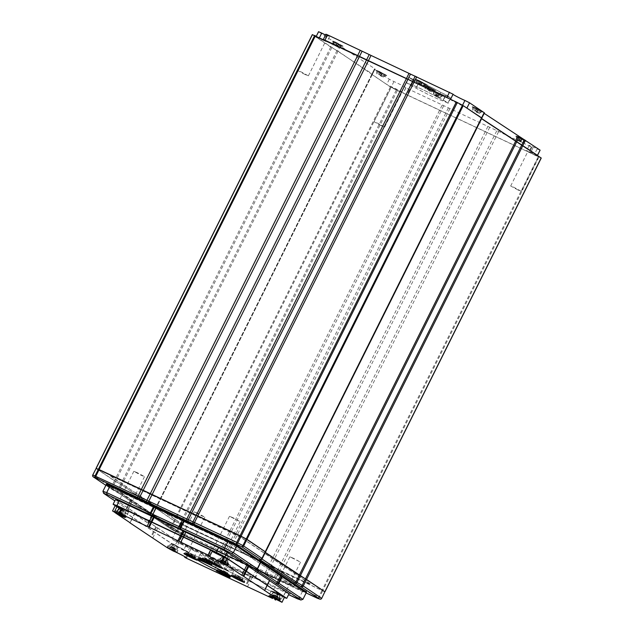 <?xml version="1.0" encoding="UTF-8"?>
<svg xmlns="http://www.w3.org/2000/svg" width="634" height="634" viewBox="0 0 634 634"><rect width="100%" height="100%" fill="white"/><g stroke="black" fill="none" stroke-linecap="round" stroke-linejoin="round"><path stroke-width="0.48" stroke-dasharray="3.17 2.38" d="M335.766 42.502L342.867 46.377L332.446 41.186L335.766 42.502M335.854 42.224L343.105 46.187L332.454 40.869L335.854 42.224M435.93 92.16L443.935 96.526L432.182 90.678L435.93 92.16M436.018 91.882L444.18 96.336L432.19 90.361L436.018 91.882M419.026 80.811L427.031 85.178L415.278 79.329L419.026 80.811M419.114 80.534L427.276 84.988L415.286 79.012L419.114 80.534M475.397 108.176L482.49 112.052L472.068 106.861L475.397 108.176M475.476 107.899L482.736 111.861L472.076 106.544L475.476 107.899M519.056 137.483L526.157 141.358L515.735 136.175L519.056 137.483M519.135 137.206L526.394 141.168L515.735 135.85L519.135 137.206M379.433 71.808L386.526 75.684L376.105 70.501L379.433 71.808M379.512 71.531L386.772 75.494L376.113 70.176L379.512 71.531M475.429 107.867L471.95 106.488L482.854 111.933L475.429 107.867M435.962 91.843L432.055 90.305L444.299 96.408L435.962 91.843M419.058 80.502L415.151 78.957L427.395 85.059L419.058 80.502M335.806 42.193L332.319 40.814L343.232 46.258L335.806 42.193M379.465 71.499L375.986 70.12L386.891 75.565L379.465 71.499M519.087 137.174L515.608 135.803L526.513 141.239L519.087 137.174M445.702 95.663A17.863 0.975 26.5 0 1 435.534 91.558A17.863 0.975 26.5 0 1 418.599 82.911L413.519 80.518L408.684 77.277L413.772 79.67A17.863 0.975 26.5 0 1 423.94 83.775A17.863 0.975 26.5 0 1 440.868 92.413L445.956 94.807L450.782 98.048L445.702 95.663L443.118 100.846A17.863 0.975 26.5 0 1 432.943 96.74A17.863 0.975 26.5 0 1 416.015 88.102L410.927 85.709L406.101 82.468L411.181 84.861A17.863 0.975 26.5 0 1 421.356 88.958A17.863 0.975 26.5 0 1 438.284 97.604L443.364 99.998L448.198 103.239L443.118 100.846M540.295 150.321L537.141 148.927A7.442 0.404 -153.5 0 0 529.247 145.44A7.442 0.404 -153.5 0 0 531.918 147.136L405.815 87.825A7.442 0.404 -153.5 0 0 405.926 87.809A7.442 0.404 -153.5 0 0 401.457 85.154A7.442 0.404 -153.5 0 0 393.928 81.572L389.316 79.234L374.654 69.391L374.797 68.741L318.561 31.7M537.386 155.433L534.549 154.117A7.442 0.404 -153.5 0 0 526.664 150.63A7.442 0.404 -153.5 0 0 529.327 152.326L403.232 93.016A7.442 0.404 -153.5 0 0 403.343 93A7.442 0.404 -153.5 0 0 398.873 90.337A7.442 0.404 -153.5 0 0 391.344 86.755L386.724 84.417L372.063 74.582L372.206 73.924L316.152 37.049L319.132 38.286A7.442 0.404 -153.5 0 0 322.785 40.077A7.442 0.404 -153.5 0 0 327.033 41.781A7.442 0.404 -153.5 0 0 324.362 40.077L323.356 39.466M450.156 99.11L450.465 99.395A7.442 0.404 -153.5 0 0 450.354 99.403A7.442 0.404 -153.5 0 0 459.428 104.348A7.442 0.404 -153.5 0 0 462.344 105.648L465.34 107.075M325.504 34.949A7.442 0.404 -153.5 0 0 329.617 36.59A7.442 0.404 -153.5 0 0 326.946 34.886L325.876 34.204M450.465 99.395L453.056 94.204A7.442 0.404 -153.5 0 0 452.938 94.22A7.442 0.404 -153.5 0 0 453.025 94.347M481.872 118.067L484.455 112.884L483.79 113.042L484.217 113.391M481.745 118.098L481.198 118.233L481.626 118.574M371.793 74.337L374.393 69.138L371.793 74.337M440.868 92.413L438.284 97.604M413.772 79.67L411.181 84.861M445.956 94.807L443.364 99.998M450.782 98.048L448.198 103.239M418.599 82.911L416.015 88.102M413.519 80.518L410.927 85.709M408.684 77.277L406.101 82.468M381.89 73.378L376.612 70.461L386.272 75.2L381.89 73.378L381.272 76.278L380.067 75.47L380.685 72.569M524.001 140.225L516.242 136.136L525.903 140.875L522.796 139.409L524.001 140.225L521.069 142.032L521.52 139.052M477.854 109.745L472.576 106.829L482.236 111.568L477.854 109.745L477.236 112.646L476.031 111.838L476.649 108.937M424.217 83.712L416.451 79.622L426.111 84.362L423.005 82.895L424.217 83.712L421.277 85.527L421.729 82.539M441.121 95.052L433.355 90.971L443.015 95.71L439.917 94.244L441.121 95.052L438.181 96.867L438.633 93.887M340.72 45.236L332.953 41.155L342.614 45.886L339.507 44.428L340.72 45.236L337.779 47.051L338.231 44.071M337.613 46.971L333.302 44.705L336.337 46.123L335.132 45.307L339.681 47.701L337.779 47.051M336.575 46.242L339.507 44.428M339.681 47.701L342.614 45.886M339.61 47.661L341.647 45.244M336.511 46.195L338.54 43.778M335.299 45.386L337.336 42.969M335.132 45.307L334.855 41.804M336.337 46.123L336.06 42.613M333.238 44.657L332.953 41.155M333.302 44.705L333.92 41.796M336.408 46.163L337.026 43.263M438.015 96.788L433.704 94.521L435.709 95.203L440.083 97.517L438.181 96.867M436.977 96.059L439.917 94.244M440.083 97.517L443.015 95.71M440.02 97.477L442.049 95.06M436.913 96.019L438.95 93.594M435.709 95.203L437.737 92.786M435.534 95.124L435.257 91.621M436.747 95.94L436.461 92.429M433.64 94.474L433.355 90.971M433.704 94.521L434.322 91.613M436.81 95.98L437.428 93.079M421.111 85.447L416.736 83.133L418.805 83.854L423.116 86.129L420.073 84.71L421.277 85.527M420.073 84.71L423.005 82.895M423.179 86.176L426.111 84.362M423.116 86.129L425.145 83.712M420.009 84.671L422.046 82.254M418.805 83.854L420.833 81.437M418.63 83.783L418.353 80.272M419.843 84.591L419.557 81.081M416.736 83.133L416.451 79.622M416.8 83.173L417.418 80.272M419.906 84.631L420.524 81.731M476.031 111.838L479.304 113.375L477.236 112.646M477.41 112.725L480.342 110.91M476.197 111.917L479.138 110.102M479.304 113.375L482.236 111.568M479.241 113.335L481.277 110.918M476.134 111.869L478.171 109.452M474.929 111.061L476.958 108.644M474.755 110.982L474.478 107.479M475.968 111.798L475.682 108.287M472.861 110.332L472.576 106.829M472.924 110.379L473.543 107.471M520.902 141.953L516.583 139.686L519.626 141.105L518.422 140.288L522.963 142.682L521.069 142.032M519.856 141.224L522.796 139.409M522.963 142.682L525.903 140.875M522.899 142.642L524.936 140.225M519.793 141.184L521.83 138.759M518.588 140.368L520.625 137.95M518.422 140.288L518.136 136.785M519.626 141.105L519.341 137.594M516.52 139.638L516.242 136.136M516.583 139.686L517.209 136.778M519.69 141.144L520.308 138.244M380.067 75.47L383.34 77.007L381.272 76.278M381.438 76.357L384.378 74.55M380.234 75.549L383.174 73.734M383.34 77.007L386.272 75.2M383.277 76.968L385.306 74.55M380.17 75.509L382.207 73.084M378.966 74.693L380.994 72.276M378.791 74.614L378.514 71.111M380.004 75.43L379.718 71.919M376.897 73.964L376.612 70.461M376.961 74.012L377.579 71.103M427.482 86.486L435.487 90.852L423.734 85.004L427.482 86.486M427.562 86.208L435.724 90.662L423.742 84.687L427.562 86.208M427.514 86.176L423.607 84.631L435.843 90.733L427.514 86.176M438.221 97.596L443.214 99.942L447.85 103.057L442.857 100.711A17.57 0.959 26.5 0 1 432.848 96.677A17.57 0.959 26.5 0 1 416.078 88.11L411.086 85.764L406.449 82.65L411.442 84.996A17.57 0.959 26.5 0 1 421.451 89.029A17.57 0.959 26.5 0 1 438.221 97.596L440.804 92.405L445.805 94.759L450.441 97.866L445.448 95.52A17.57 0.959 26.5 0 1 435.431 91.486A17.57 0.959 26.5 0 1 418.662 82.919L413.669 80.573L409.033 77.459L414.026 79.813A17.57 0.959 26.5 0 1 424.035 83.839A17.57 0.959 26.5 0 1 440.804 92.405M411.442 84.996L414.026 79.813M442.857 100.711L445.448 95.52M416.078 88.11L418.662 82.919M447.85 103.057L450.441 97.866M443.214 99.942L445.805 94.759M406.449 82.65L409.033 77.459M411.086 85.764L413.669 80.573M430.185 88.213L424.907 85.297L434.567 90.036L430.185 88.213L429.567 91.114L428.354 90.305L428.98 87.405M428.354 90.305L431.627 91.843L429.567 91.114M429.733 91.193L432.665 89.386M428.529 90.385L431.461 88.57M431.627 91.843L434.567 90.036M431.564 91.803L433.601 89.386M428.457 90.345L430.494 87.928M427.253 89.529L429.289 87.112M427.086 89.449L426.801 85.947M428.291 90.266L428.013 86.755M425.184 88.8L424.907 85.297M425.255 88.847L425.874 85.947M226.219 574.063L229.936 575.529L218.278 569.728L226.219 574.063M240.643 579L244.359 580.467L232.702 574.673L240.643 579M193.441 556.803L197.158 558.269L185.5 552.468L193.441 556.803M207.865 561.74L211.582 563.206L199.924 557.413L207.865 561.74M216.543 565.607A10.889 0.594 -153.5 0 0 222.756 568.08A10.889 0.594 -153.5 0 0 222.748 568.056A10.889 0.594 -153.5 0 0 209.474 560.868A10.889 0.594 -153.5 0 0 203.292 558.356A10.889 0.594 -153.5 0 0 203.276 558.372A10.889 0.594 -153.5 0 0 216.543 565.607M175.459 545.367L172.226 543.6L175.459 545.367M175.063 546.698L171.069 544.519L175.063 546.698M278.064 593.63L274.831 591.863L278.064 593.63M277.668 594.961L273.674 592.782L277.668 594.961M123.384 510.418L120.151 508.65L123.384 510.418M122.988 511.741L118.994 509.57L122.988 511.741M225.989 558.673L222.764 556.914L225.989 558.673M225.601 560.004L221.599 557.833L225.601 560.004M188.496 554.591A7.442 0.404 -153.5 0 0 184.272 552.88A7.442 0.404 -153.5 0 0 184.248 552.888A7.442 0.404 -153.5 0 0 193.322 557.833A7.442 0.404 -153.5 0 0 197.57 559.537A7.442 0.404 -153.5 0 0 197.57 559.513A7.442 0.404 -153.5 0 0 188.496 554.591M202.92 559.537A7.442 0.404 -153.5 0 0 198.696 557.817A7.442 0.404 -153.5 0 0 198.672 557.833A7.442 0.404 -153.5 0 0 207.754 562.778A7.442 0.404 -153.5 0 0 211.994 564.474A7.442 0.404 -153.5 0 0 211.994 564.45A7.442 0.404 -153.5 0 0 202.92 559.537M235.697 576.797A7.442 0.404 -153.5 0 0 231.473 575.078A7.442 0.404 -153.5 0 0 231.45 575.093A7.442 0.404 -153.5 0 0 240.532 580.039A7.442 0.404 -153.5 0 0 244.779 581.735A7.442 0.404 -153.5 0 0 244.779 581.711A7.442 0.404 -153.5 0 0 235.697 576.797M221.274 571.852A7.442 0.404 -153.5 0 0 217.05 570.14A7.442 0.404 -153.5 0 0 217.026 570.156A7.442 0.404 -153.5 0 0 226.1 575.093A7.442 0.404 -153.5 0 0 230.348 576.797A7.442 0.404 -153.5 0 0 230.348 576.774A7.442 0.404 -153.5 0 0 221.274 571.852M284.595 597.109L280.561 595.12A7.442 0.404 -153.5 0 0 271.217 590.88A7.442 0.404 -153.5 0 0 275.188 593.281L188.322 552.42A7.442 0.404 -153.5 0 0 188.884 552.531A7.442 0.404 -153.5 0 0 183.686 549.496A7.442 0.404 -153.5 0 0 176.125 546.001L172.71 544.447L115.222 505.853L112.63 511.044M279.737 598.567L270.583 593.82L279.879 598.274M174.786 549.266L167.978 545.557L177.964 550.518L174.786 549.266M122.711 514.309L115.903 510.608L125.897 515.569L122.711 514.309M227.661 563.61L218.508 558.871L227.804 563.325M192.577 549.908L196.389 551.984L192.577 549.908M210.686 558.705A18.758 1.022 -153.5 0 0 199.979 554.417A18.758 1.022 -153.5 0 0 222.851 566.875A18.758 1.022 -153.5 0 0 233.558 571.163A18.758 1.022 -153.5 0 0 210.686 558.705M115.111 512.541L116.006 510.735M167.178 547.491L168.081 545.692M121.459 509.126L125.453 511.297L121.459 509.126M276.139 592.338L280.133 594.51L276.139 592.338M226.877 563.46L230.689 565.536L226.877 563.46M121.165 508.793A7.442 0.404 -153.5 0 0 124.264 510.307A7.442 0.404 -153.5 0 0 128.512 512.01A7.442 0.404 -153.5 0 0 124.533 509.609L121.57 507.985M173.534 544.075L177.528 546.254L173.534 544.075M224.071 557.389L228.066 559.56L224.071 557.389M212.469 550.811L211.407 550.463A7.442 0.404 -153.5 0 0 210.845 550.36A7.442 0.404 -153.5 0 0 212.216 551.326M116.601 511.131L115.65 513.041M168.668 546.088L167.717 547.99M206.216 559.101L209.553 560.678L205.004 558.285L206.216 559.101L203.506 560.773M205.004 558.285L202.072 560.099M205.178 558.364L204.56 561.272M206.383 559.18L205.765 562.081M209.489 560.638L208.871 563.539M209.553 560.678L209.838 564.189M206.446 559.22L206.716 562.524M207.651 560.028L207.936 563.539M207.484 559.949L205.717 562.049M206.28 559.14L204.505 561.249M203.173 557.682L201.255 559.957M203.11 557.635L200.178 559.45M190.58 553.347L195.129 555.741L190.58 553.347L187.648 555.162M190.747 553.427L190.129 556.327M191.959 554.235L191.341 557.135M195.066 555.693L194.44 558.602M195.129 555.741L195.407 559.243M192.023 554.274L192.284 557.587M193.227 555.091L193.513 558.594M193.061 555.012L191.294 557.112M191.856 554.203L190.081 556.303M188.75 552.737L186.832 555.019M188.686 552.697L185.746 554.512M191.793 554.156L189.075 555.828M237.79 575.545L242.331 577.939L237.79 575.545L234.849 577.36M237.956 575.624L237.338 578.533M239.161 576.441L238.542 579.341M242.267 577.899L241.649 580.799M242.331 577.939L242.616 581.449M239.224 576.48L239.493 579.785M240.437 577.289L240.714 580.799M240.262 577.209L238.503 579.31M239.058 576.401L237.29 578.509M235.951 574.943L234.033 577.217M235.888 574.895L232.955 576.71M238.994 576.361L236.284 578.034M223.358 570.608L227.907 573.001L223.358 570.608L220.426 572.423M223.525 570.687L222.906 573.588M224.737 571.496L224.119 574.396M227.844 572.954L227.226 575.862M227.907 573.001L228.185 576.512M224.801 571.543L225.07 574.848M226.005 572.351L226.29 575.854M225.839 572.272L224.071 574.372M224.634 571.464L222.859 573.564M221.528 569.998L219.61 572.28M221.464 569.958L218.524 571.773M224.571 571.416L221.852 573.096M211.78 559.339L213.23 560.313L209.505 558.562L215.227 561.653L218.912 563.095L211.78 559.339L208.848 561.153M213.19 560.004L212.572 562.905M214.641 560.971L214.023 563.88M218.365 562.73L217.747 565.631M218.912 563.095L219.198 566.606M215.188 561.344L215.449 564.545M216.638 562.318L216.923 565.821M215.227 561.653L213.595 563.594M213.777 560.678L212.097 562.683M210.052 558.926L208.19 561.138M209.505 558.562L206.565 560.369M213.23 560.313L210.559 561.962M223.033 560.076L225.855 561.566L223.033 560.076L220.093 561.89M223.2 560.155L222.582 563.063M223.921 560.646L223.303 563.547M225.783 561.518L225.165 564.426M225.855 561.566L226.132 565.068M223.984 560.686L224.254 563.991M224.713 561.177L224.991 564.68M224.547 561.098L222.78 563.198M223.818 560.607L221.987 562.786M221.955 559.735L220.038 562.009M221.892 559.687L218.96 561.502M223.754 560.567L220.957 562.295M120.42 511.82L123.242 513.302L120.42 511.82L117.488 513.627M120.587 511.892L119.969 514.8M121.316 512.383L120.698 515.284M123.178 513.255L122.56 516.163M123.242 513.302L123.527 516.813M121.379 512.423L121.649 515.735M122.108 512.914L122.386 516.417M121.934 512.835L120.175 514.935M121.213 512.343L119.382 514.523M119.35 511.472L117.433 513.746M119.287 511.424L116.347 513.239M121.149 512.304L118.344 514.031M172.496 546.77L175.317 548.251L172.496 546.77L169.563 548.584M172.662 546.849L172.044 549.749M173.383 547.332L172.765 550.241M175.253 548.212L174.635 551.112M175.317 548.251L175.594 551.762M173.454 547.38L173.716 550.684M174.176 547.863L174.461 551.374M174.009 547.784L172.242 549.884M173.288 547.301L171.457 549.472M171.418 546.421L169.5 548.703M171.354 546.381L168.422 548.196M173.217 547.253L170.419 548.989M275.83 595.516L277.922 596.515L275.101 595.033L275.83 595.516L273.024 597.252M275.101 595.033L272.168 596.848M275.267 595.112L274.649 598.013M275.996 595.595L275.378 598.504M277.858 596.475L277.24 599.376M277.922 596.515L278.207 600.026M276.059 595.643L276.329 598.948M276.781 596.126L277.066 599.637M276.614 596.047L274.847 598.147M275.893 595.564L274.062 597.735M274.031 594.684L272.113 596.966M273.967 594.644L271.027 596.451M398.54 91.106L391.281 87.151L401.932 92.469L398.54 91.106M381.296 125.69L374.028 121.736L377.428 123.099L384.687 127.054L381.296 125.69M322.231 39.879L314.971 35.924L318.363 37.287L325.622 41.242L322.231 39.879M304.986 74.471L297.718 70.517L301.118 71.88L308.378 75.834L304.986 74.471M535.183 155.378L527.924 151.423L538.583 156.741L535.183 155.378M517.938 189.962L510.679 186.016L514.071 187.371L521.338 191.325L517.938 189.962M121.554 508.016L127.252 511.21L121.268 508.587M137.229 472.671L133.837 471.308L141.097 475.262L144.497 476.625L137.229 472.671M184.225 550.375L176.957 546.421L180.357 547.784L187.616 551.739L184.225 550.375M197.602 513.191L194.21 511.828L201.469 515.783L204.869 517.146L197.602 513.191M279.871 595.366L272.612 591.411L283.271 596.729L279.871 595.366M293.257 558.182L289.857 556.826L300.516 562.136L293.257 558.182M232.884 517.661L229.484 516.298L240.143 521.616L232.884 517.661M135.002 492.547L180.064 522.844L188.694 527.385L306.69 582.892L310.486 584.191L240.888 537.474L188.631 512.407L114.263 477.426L110.467 476.126L135.002 492.547L110.53 475.991L114.326 477.291L232.329 532.798L240.952 537.339L310.549 584.057L306.753 582.757L188.758 527.258L180.135 522.709L135.066 492.412M189.867 537.672L181.245 533.131L159.728 518.889L119.422 491.627L123.218 492.935L222.597 539.677L231.22 544.218L293.043 585.713L289.247 584.413L189.804 537.806L289.175 584.548L292.971 585.848L273.452 572.542L231.156 544.352L222.526 539.811L123.154 493.062L119.358 491.762L159.665 519.024L181.173 533.257L189.804 537.806M106.155 484.772L175.753 531.49L228.01 556.557L302.378 591.538L306.174 592.838M260.614 562.406L257.356 568.92M115.443 499.616L177.258 541.111L221.654 562.556L285.268 592.394L289.064 593.693M269.561 580.609L267.215 585.111M302.378 591.538L299.129 598.052L181.134 542.553L180.5 543.806L254.385 578.557A1.49 0.579 -64.8 0 1 254.353 578.541L254.329 578.533A1.49 1.49 0 0 0 254.385 578.557A1.49 0.579 -64.8 0 0 255.494 577.534L258.751 571.012M184.383 536.031L181.134 542.553L172.503 538.012L172.884 539.788L223.643 564.101A1.49 0.579 -64.8 0 1 223.612 564.086A1.49 1.284 -68.8 0 0 225.411 563.364L228.66 556.842M175.753 531.49L172.503 538.012L102.906 491.295M284.381 597.545L183.567 550.312L174.944 545.763L115.642 505.964M285.268 592.394L282.946 597.054M177.258 541.111L174.944 545.763M185.889 545.652L183.567 550.312M297.465 598.821L299.129 598.052L302.925 599.36M151.756 515.387L148.507 521.901A1.49 1.371 -56.1 0 0 148.919 523.724L114.833 500.828M305.699 592.521L184.446 535.904L175.824 531.355L106.694 484.962M106.552 483.98L176.149 530.698L175.824 531.355M261.01 561.605L260.677 562.168M176.149 530.698L184.779 535.239L302.775 590.737L302.442 591.403M302.775 590.737L306.571 592.037M184.779 535.239L184.446 535.904M324.949 591.871L268.935 565.583L265.678 572.098L176.68 530.5L170.8 527.377L152.453 515.054L152.596 514.404L92.754 474.969M96.003 468.447L114.445 480.849L121.752 485.002L174.754 521.251L268.935 565.583M265.266 552.539L264.838 552.19L261.588 558.712L260.614 559.481A1.49 1.482 76.9 0 0 261.604 558.697L262.254 558.546L265.503 552.032L264.853 552.182L261.588 558.712L261.921 558.99M541.246 158.04L391.051 87.429L338.049 51.18L330.742 47.019L312.308 34.624M324.584 591.601L174.818 521.124L121.823 484.867L114.516 480.715L96.439 468.581M265.448 551.921L264.901 552.056L265.329 552.404M265.575 551.897L481.8 118.201L481.135 118.368L481.563 118.709M537.141 148.927L534.549 154.117M326.946 34.886L324.362 40.077M389.316 79.234L386.724 84.417M393.928 81.572L391.344 86.755M374.654 69.391L372.063 74.582M375.051 68.987L372.467 74.178L375.066 68.979M374.797 68.741L372.206 73.924M340.704 45.854L338.12 51.045M339.666 45.236L337.074 50.427M334.435 42.319L331.851 47.51M333.397 41.701L330.813 46.884M318.743 31.859L316.152 37.049M319.457 37.636L319.132 38.286M483.805 113.034L481.214 118.225L483.79 113.042M484.059 113.28L481.468 118.471M531.918 147.136L529.327 152.326M531.284 147.136L528.693 152.326M498.554 131.745L495.962 136.928M496.731 130.858L494.148 136.041M489.71 127.323L487.118 132.514M487.887 126.435L485.303 131.626M449.886 108.565L447.303 113.748M448.373 107.883L445.789 113.066M443.634 105.886L441.05 111.069M442.12 105.204L439.536 110.387M409.406 89.814L406.814 94.997M405.815 87.825L403.232 93.016M192.681 556.43L189.471 554.829M172.71 544.447L170.118 549.63M282.732 596.261L280.141 601.452M124.533 509.609L121.95 514.792M132.585 517.51L130.002 522.701M186.483 558.253L189.075 553.062M216.345 565.893L213.761 571.076M152.754 537.981L155.346 532.79M277.304 594.565L274.72 599.756M247.45 586.926L250.034 581.735M267.144 585.372L264.616 590.452M216.677 572.534L219.261 567.343M247.886 580.807L245.303 585.99M153.365 531.657L150.773 536.847M129.986 522.891L132.577 517.709M154.022 532.037L151.439 537.228M130.041 522.733L132.577 517.645M264.56 590.436L267.152 585.245M215.703 572.05L218.294 566.859M248.599 581.116L246.016 586.299M208.816 555.653L211.407 550.463M212.358 550.795L209.775 555.978M272.937 597.799L275.188 593.281M277.969 600.311L280.561 595.12M275.148 598.868L277.359 594.423M173.542 551.184L176.125 546.001M185.873 557.334L188.322 552.42M172.583 550.859L175.166 545.668M187.371 552.095L185.017 556.811M119.778 513.651L122.37 508.46M130.152 500.884L126.903 507.398A1.49 1.371 -56.1 0 0 127.482 509.316A1.49 0.753 -61.7 0 1 127.434 509.292A1.49 0.753 -61.7 0 1 127.442 507.707L130.691 501.193M257.903 570.6L254.329 578.533L251.857 577.312A1.49 0.579 -64.8 0 1 251.825 577.297M256.223 569.768L252.974 576.29A1.49 0.579 -64.8 0 1 251.857 577.312L225.593 564.957A1.49 0.579 -64.8 0 1 225.561 564.942M229.96 557.413L226.71 563.935A1.49 0.579 -64.8 0 1 225.593 564.957L223.739 564.141A1.49 1.49 0 0 1 223.643 564.101A1.49 0.579 -64.8 0 0 224.761 563.079L228.01 556.557M151.716 515.307L148.467 521.83A1.49 1.442 104.3 0 0 149.085 523.819A1.49 1.371 -56.1 0 1 148.919 523.724A1.49 1.49 0 0 1 148.419 521.822L151.669 515.307M151.637 515.149L148.388 521.671A1.49 1.371 -56.1 0 0 148.966 523.589M131.769 501.819L128.512 508.333A1.49 1.371 -56.1 0 0 129.09 510.251M220.68 562.073L218.358 566.725M218.73 561.098L216.408 565.758M221.654 562.556L219.332 567.208M250.272 576.013L247.949 580.673M250.993 576.322L248.671 580.982M252.419 576.948L250.097 581.6M269.529 580.586L267.263 585.127M134.971 512.724L132.649 517.384M134.971 512.851L132.649 517.51M134.963 512.914L132.641 517.574M155.75 526.87L153.428 531.53M156.408 527.25L154.086 531.902M157.731 528.003L155.409 532.655M130.549 500.083L130.216 500.749M131.087 500.392L130.755 501.058M259.147 570.22L258.815 570.885M258.307 569.8L257.975 570.465M256.619 568.967L256.287 569.633M230.356 556.612L230.023 557.278M229.056 556.042L228.723 556.707M228.406 555.756L228.074 556.422M152.16 514.586L151.827 515.252M152.112 514.507L151.788 515.173M152.033 514.356L151.7 515.022M132.165 501.019L131.832 501.684M114.445 480.849L111.196 487.364A1.49 1.371 -56.1 0 0 111.608 489.186L105.878 485.335L119.081 493.434L153.174 516.322L153.515 516.655L153.032 516.972L171.378 529.287L275.227 578.43A1.49 0.579 115.2 0 0 276.345 577.408L265.678 572.098A1.49 0.579 115.2 0 1 264.568 573.12L266.954 574.285L270.75 566.463M321.692 598.385L276.345 577.408L279.594 570.885M324.83 591.847L321.581 598.361A1.49 1.379 108.9 0 1 319.877 599.13M322.555 591.062L319.306 597.585A1.49 1.379 108.9 0 1 317.793 598.401M321.818 590.745L318.569 597.268A1.49 0.579 115.2 0 1 317.476 598.298M277.771 569.998L273.975 577.82L275.227 578.43A1.49 0.579 115.2 0 1 275.196 578.414M230.942 547.713L227.693 554.227A1.49 0.579 115.2 0 1 226.576 555.249L264.568 573.12A1.49 0.579 115.2 0 1 264.536 573.104M229.429 547.031L226.179 553.545A1.49 1.125 112.9 0 1 224.61 554.37L226.576 555.249A1.49 0.579 115.2 0 1 226.544 555.233M224.69 545.034L221.44 551.548A1.49 1.125 112.9 0 1 219.871 552.372L224.61 554.37A1.49 1.125 112.9 0 1 224.523 554.33M223.176 544.352L219.927 550.867A1.49 0.579 115.2 0 1 218.809 551.889L219.871 552.372A1.49 1.125 112.9 0 1 219.792 552.325M180.952 524.484L177.702 531.007A1.49 0.579 115.2 0 1 176.585 532.029L218.809 551.889A1.49 0.579 115.2 0 1 218.778 551.873M179.929 523.977L176.68 530.5A1.49 0.563 117.8 0 0 176.521 531.997A1.49 1.49 0 0 0 176.585 532.029A1.49 0.579 115.2 0 1 176.553 532.013A1.49 0.563 117.8 0 1 176.521 531.997L171.346 529.271A1.49 0.563 117.8 0 1 171.505 527.773L174.754 521.251M174.049 520.855L170.8 527.377A1.49 1.371 -56.1 0 0 171.378 529.287A1.49 0.563 117.8 0 1 171.346 529.271A1.49 1.49 0 0 1 171.212 529.192L152.865 516.876A1.49 1.371 -56.1 0 0 153.032 516.972M155.702 508.539L152.453 515.054A1.49 1.371 -56.1 0 0 152.865 516.876C152.437 517.154 152.215 516.464 152.184 514.816A1.49 1.482 76.9 0 0 152.857 516.805M155.449 508.286L152.2 514.808L155.433 508.302M156.099 508.135L152.849 514.657A1.49 1.482 76.9 0 0 153.515 516.655M155.845 507.889L152.596 514.404A1.49 1.371 -56.1 0 0 153.174 516.322M121.752 485.002L118.503 491.524A1.49 1.371 -56.1 0 0 119.081 493.434M120.714 484.384L117.464 490.898A1.49 0.967 -60.8 0 0 117.631 492.578A1.49 0.967 -60.8 0 0 117.694 492.61M115.491 481.468L112.242 487.982A1.49 0.967 -60.8 0 0 112.408 489.662A1.49 0.967 -60.8 0 0 112.472 489.694M96.099 468.526L92.849 475.048A1.49 1.371 -56.1 0 0 93.261 476.871M265.107 552.428L261.858 558.95A1.49 1.371 -56.1 0 1 261.763 559.117M541.127 158.017L324.901 591.712M538.852 157.24L322.619 590.936M538.115 156.923L321.882 590.611M495.891 137.063L279.657 570.751M494.068 136.175L277.843 569.863M487.047 132.641L270.813 566.336M485.232 131.753L268.998 565.449M447.239 113.882L231.006 547.578M445.726 113.201L229.492 546.896M440.987 111.204L224.753 544.899M439.473 110.522L223.239 544.218M397.249 90.662L181.015 524.358M396.226 90.155L180.001 523.85M391.051 87.429L174.818 521.124M390.346 87.032L174.112 520.72M371.999 74.709L155.766 508.405M371.746 74.463L155.512 508.151M372.396 74.313L156.17 508L372.412 74.297M372.142 74.059L155.909 507.755M338.049 51.18L121.823 484.867M337.011 50.554L120.777 484.249M331.788 47.637L115.554 481.333M330.742 47.019L114.516 480.715M312.396 34.704L96.162 468.399M481.151 118.352L264.917 552.048M481.404 118.606L265.171 552.301M156.115 508.127L152.865 514.642L153.143 516.322L118.915 493.339L111.608 489.186A1.49 1.371 -56.1 0 0 111.774 489.282M329.617 36.59L327.033 41.781M316.334 36.17L315.97 36.891M452.938 94.22L450.354 99.403M529.247 145.44L526.664 150.63M532.98 147.817L530.396 153.008M405.768 87.833L403.184 93.024M405.926 87.809L403.343 93M229.936 575.537L229.888 577.297M244.779 581.711L244.359 580.467L244.32 582.234M197.57 559.513L197.158 558.269L197.111 560.036M211.582 563.222L211.534 564.973M176.973 545.969L176.807 552.269M279.578 594.232L279.451 599.13M124.898 511.02L125.897 515.569M125.453 511.297L124.858 512.494L124.74 517.312M227.503 559.275L227.471 560.749M227.471 560.757L227.384 564.181M193.964 557.199L196.389 551.984M185.508 552.46L183.915 553.553M199.94 557.405L198.696 557.817M231.331 575.759L232.702 574.673L231.473 575.078M216.907 570.822L218.278 569.728L217.05 570.14M274.268 591.593L273.674 592.782L270.599 593.812L269.616 595.746M171.663 543.33L171.069 544.519L167.986 545.549L167.011 547.483M119.596 508.373L118.994 509.57L115.919 510.592L114.944 512.534M222.201 556.636L221.607 557.833L218.524 558.855M231.45 575.093L231.125 575.759M217.026 570.156L216.693 570.814M198.672 557.833L198.339 558.499M190.794 549.187L188.084 554.267M199.979 554.417L197.396 559.608M280.577 598.805L279.61 600.731M125.897 515.585L124.93 517.518M218.508 558.871L217.549 560.797M228.502 563.848L227.543 565.782M177.964 550.542L177.005 552.468M225.094 562.746L222.51 567.937M128.512 512.01L125.928 517.193M228.066 559.56L227.463 560.757M177.528 546.254L176.934 547.443L177.964 550.518M132.49 517.629L129.97 522.678M132.768 517.669L130.176 522.86M266.962 585.214L264.378 590.405M210.845 550.36L208.253 555.543M271.217 590.88L268.626 596.071M188.884 552.531L186.301 557.722M230.689 565.536L228.105 570.727M280.133 594.51L279.539 595.706L280.577 598.781M233.558 571.163L230.966 576.346M197.57 559.537L197.237 560.202M211.582 563.206L211.669 565.14M229.936 575.529L230.015 577.463M244.779 581.735L244.447 582.4M227.463 560.749L228.502 563.832M278.152 594.906L275.972 599.281M187.26 552.071L184.922 556.747M221.599 557.833L217.827 560.828M222.764 556.914L221.607 557.825M120.151 508.65L115.222 512.565M274.831 591.863L269.902 595.786M172.226 543.6L167.289 547.522M199.924 557.413L198.553 558.499M185.5 552.468L184.129 553.561M374.028 121.736L391.281 87.151M297.718 70.517L314.971 35.924M510.679 186.016L527.924 151.423M133.837 471.308L116.593 505.9M194.21 511.828L176.957 546.421M289.857 556.826L272.612 591.411M229.484 516.298L212.239 550.891M260.519 562.303L257.261 568.817L255.708 569.601M151.811 515.315L148.562 521.83L148.871 523.541L127.434 509.292A1.49 1.49 0 0 1 127.315 509.221L114.825 500.844M269.347 580.427L267.025 585.079M135.153 512.882L132.831 517.542M134.876 512.835L132.554 517.495M172.82 539.764L180.5 543.806M260.915 561.502L260.582 562.168M152.065 514.507L151.732 515.173M152.215 514.515L151.883 515.18M371.73 74.471L155.496 508.167M481.135 118.368L264.901 552.056M240.143 521.616L222.899 556.2M300.516 562.136L283.271 596.729M204.869 517.146L187.616 551.739M144.497 476.625L127.252 511.21M521.338 191.325L538.583 156.741M308.378 75.834L325.622 41.242M384.687 127.054L401.932 92.469M266.954 574.285L273.975 577.82"/><path stroke-width="0.95" d="M453.025 94.347A7.442 0.404 -153.5 0 0 462.02 99.158A7.442 0.404 -153.5 0 0 464.928 100.457L469.548 102.795L484.471 112.876L481.745 118.098M316.334 36.17L318.561 31.7L321.715 33.095A7.442 0.404 -153.5 0 0 325.369 34.886A7.442 0.404 -153.5 0 0 325.504 34.949M323.356 39.466L325.876 34.204L327.58 34.886L453.056 94.204M484.217 113.391L540.113 150.163L537.386 155.433M481.626 118.574L537.711 155.512M465.34 107.075L481.888 118.059M323.292 39.395L450.156 99.11M225.728 575.727A7.291 0.396 -153.5 0 0 229.888 577.384A7.291 0.396 -153.5 0 0 220.989 572.55A7.291 0.396 -153.5 0 0 216.836 570.877A7.291 0.396 -153.5 0 0 225.728 575.727M240.151 580.673A7.291 0.396 -153.5 0 0 244.312 582.329A7.291 0.396 -153.5 0 0 235.42 577.495A7.291 0.396 -153.5 0 0 231.259 575.815A7.291 0.396 -153.5 0 0 240.151 580.673M192.942 558.467A7.291 0.396 -153.5 0 0 197.111 560.123A7.291 0.396 -153.5 0 0 188.211 555.289A7.291 0.396 -153.5 0 0 184.058 553.617A7.291 0.396 -153.5 0 0 192.942 558.467M207.373 563.412A7.291 0.396 -153.5 0 0 211.534 565.06A7.291 0.396 -153.5 0 0 202.634 560.234A7.291 0.396 -153.5 0 0 198.482 558.554A7.291 0.396 -153.5 0 0 207.373 563.412M216.456 565.885A11.016 0.602 -153.5 0 0 222.748 568.389A11.016 0.602 -153.5 0 0 209.307 561.09A11.016 0.602 -153.5 0 0 203.031 558.562A11.016 0.602 -153.5 0 0 216.456 565.885M173.748 551.144L167.218 547.578L173.748 551.144M276.353 599.407L269.822 595.841L276.353 599.407M121.673 516.195L124.732 517.407L115.142 512.629L121.673 516.195M224.285 564.458L227.344 565.671L217.755 560.892L224.285 564.458M115.222 505.853L116.997 506.621L114.413 511.812L112.543 510.964L115.111 512.541M167.717 547.99L173.542 551.184A7.442 0.404 -153.5 0 1 181.094 554.687A7.442 0.404 -153.5 0 1 186.301 557.722A7.442 0.404 -153.5 0 1 185.738 557.611L185.873 557.334M185.017 556.811L184.668 557.262L186.483 558.253L272.604 598.472A7.442 0.404 -153.5 0 1 268.626 596.071A7.442 0.404 -153.5 0 1 277.969 600.311L282.011 602.3L284.507 597.03L282.011 602.3M235.365 577.463A7.442 0.404 -153.5 0 0 231.125 575.759A7.442 0.404 -153.5 0 0 240.199 580.704A7.442 0.404 -153.5 0 0 244.447 582.4A7.442 0.404 -153.5 0 0 235.365 577.463M220.941 572.518A7.442 0.404 -153.5 0 0 216.693 570.814A7.442 0.404 -153.5 0 0 225.775 575.759A7.442 0.404 -153.5 0 0 230.015 577.463A7.442 0.404 -153.5 0 0 220.941 572.518M202.587 560.202A7.442 0.404 -153.5 0 0 198.339 558.499A7.442 0.404 -153.5 0 0 207.421 563.444A7.442 0.404 -153.5 0 0 211.669 565.14A7.442 0.404 -153.5 0 0 202.587 560.202M188.163 555.257A7.442 0.404 -153.5 0 0 183.915 553.553A7.442 0.404 -153.5 0 0 192.998 558.499A7.442 0.404 -153.5 0 0 197.237 560.202A7.442 0.404 -153.5 0 0 188.163 555.257M208.095 563.895A18.758 1.022 -153.5 0 0 197.396 559.608A18.758 1.022 -153.5 0 0 220.267 572.066A18.758 1.022 -153.5 0 0 230.966 576.346A18.758 1.022 -153.5 0 0 208.095 563.895M272.802 597.022L269.616 595.746L279.61 600.731L280.466 598.67L279.879 598.274L278.92 600.208L272.802 597.022M280.402 598.797L279.737 598.567M129.97 522.678L115.634 513.064L124.93 517.518L115.047 512.668M220.735 562.073L217.549 560.797L227.543 565.782L228.398 563.721L227.804 563.325L226.845 565.251L220.735 562.073M228.335 563.848L227.661 563.61M167.709 548.014L177.005 552.468L167.178 547.491M216.503 565.916A11.166 0.61 26.5 0 1 202.92 558.483A11.166 0.61 26.5 0 1 209.26 561.058A11.166 0.61 26.5 0 1 222.875 568.436A11.166 0.61 26.5 0 1 216.503 565.916M224.293 568.65L228.105 570.727L224.293 568.65M114.413 511.812L116.585 512.954A7.442 0.404 -153.5 0 0 121.68 515.497A7.442 0.404 -153.5 0 0 125.928 517.193A7.442 0.404 -153.5 0 0 121.95 514.792L118.986 513.175L121.57 507.985L212.469 550.811L209.886 556.002L208.071 555.012L210.654 549.829M209.886 556.002L208.816 555.653A7.442 0.404 -153.5 0 0 208.253 555.543A7.442 0.404 -153.5 0 0 217.327 560.488A7.442 0.404 -153.5 0 0 221.012 562.081L221.971 562.406L224.555 557.215L227.02 558.443L286.742 598.353L284.381 597.545M212.216 551.326A7.442 0.404 -153.5 0 0 219.919 555.297A7.442 0.404 -153.5 0 0 223.604 556.89L224.555 557.215M279.507 600.596L281.924 602.221M264.616 590.452L278.92 600.208M264.552 590.563L267.152 585.182M246.364 571.226L243.773 576.417L264.568 590.373M243.773 576.417L241.8 575.292L244.383 570.101M227.44 565.647L241.8 575.292M227.02 558.443L224.436 563.634L226.845 565.251M224.436 563.634L221.971 562.406M183.385 536.998L180.793 542.189L208.071 555.012M180.793 542.189L177.877 540.739L180.46 535.548M151.843 522.083L149.252 527.274L177.877 540.739M149.252 527.274L147.104 526.339L149.695 521.148M122.417 508.325L119.834 513.508L147.104 526.339M119.834 513.508L118.986 513.175M129.899 522.812L167.114 547.617M184.779 557.286L185.738 557.611M116.997 506.621L119.168 507.771A7.442 0.404 -153.5 0 0 121.165 508.793M267.176 585.396L284.507 597.03M222.582 563.063L219.919 562.152L226.132 565.068L222.582 563.063M119.969 514.8L117.314 513.889L123.527 516.813L119.969 514.8M272.168 596.848L278.207 600.026L272.168 596.848M172.044 549.749L169.389 548.838L175.594 551.762L172.044 549.749M212.572 562.905L206.565 560.369L208.015 561.344L219.198 566.606L212.572 562.905M202.072 560.099L203.276 560.908L201.137 560.099L205.456 562.374L209.838 564.189L202.072 560.099M190.129 556.327L186.713 555.154L195.407 559.243L190.129 556.327M237.338 578.533L233.922 577.36L242.616 581.449L237.338 578.533M222.906 573.588L219.491 572.415L228.185 576.512L222.906 573.588M213.595 563.594L213.19 564.07M212.097 562.683L211.74 563.095M121.268 508.587L116.593 505.9L121.554 508.016M212.43 550.898L222.899 556.2L212.358 551.033M260.614 562.303L236.577 546.12L227.947 541.579L109.951 486.072L106.155 484.772L102.906 491.295L103.683 493.339L114.833 500.828M297.465 598.821L288.589 594.644L300.817 599.97L302.925 599.36L306.174 592.838L260.614 562.406M269.537 580.459L227.241 552.198L218.611 547.657L119.24 500.915L115.443 499.616L113.121 504.268L116.918 505.567L216.297 552.317L224.919 556.858L267.033 585.103M286.742 598.353L289.064 593.693L269.561 580.609M109.951 486.072L106.702 492.594L107.035 494.488L103.493 493.228L114.825 500.844M227.947 541.579L224.698 548.093L233.328 552.634L257.364 568.825A1.49 1.442 104.3 0 1 255.708 569.601A1.49 1.49 0 0 0 257.412 568.825L260.661 562.303M236.577 546.12L233.328 552.634L231.616 553.522L224.008 549.512L224.698 548.093L180.421 527.29L183.67 520.768M115.642 505.964L113.121 504.268M227.241 552.198L224.919 556.858M218.611 547.657L216.297 552.317M119.24 500.915L116.918 505.567M231.616 553.522L301.031 600.057L297.615 598.884M106.694 484.962L110.015 485.945L228.018 541.444L236.641 545.985L305.699 592.521M261.01 561.502L236.973 545.319L228.351 540.778L110.348 485.279L106.552 483.98L106.219 484.638M110.348 485.279L110.015 485.945M228.351 540.778L228.018 541.444M236.973 545.319L236.641 545.985M306.238 592.703L306.571 592.037L261.01 561.605M324.854 591.791L321.692 598.385L324.854 591.791L306.507 579.468L303.258 585.99L321.604 598.306A1.49 1.371 -56.1 0 1 319.702 599.051L259.948 559.695L259.615 559.362L260.099 559.045L241.744 546.73L95.702 477.743L93.428 476.966L105.878 485.327L93.261 476.871A1.49 1.371 -56.1 0 0 93.428 476.966A1.49 1.379 108.9 0 1 92.873 474.993L236.751 542.347L243.654 545.985L262.254 558.546A1.49 1.482 76.9 0 1 261.263 559.331L262.27 558.538L265.503 552.032M96.122 468.471L92.754 474.969L96.122 468.471L98.397 469.255L95.148 475.769A1.49 1.379 108.9 0 0 95.702 477.743A1.49 0.579 115.2 0 1 95.885 476.086L99.134 469.572L98.397 469.255M265.519 552.016L246.903 539.463L240.001 535.825L99.134 469.572M265.266 552.539L299.2 575.315L295.951 581.83L303.258 585.99A1.49 1.371 -56.1 0 1 301.348 586.735M306.507 579.468L299.2 575.315M265.329 552.404L324.584 591.601M481.563 118.709L541.246 158.04L325.012 591.736M96.439 468.581L240.072 535.698L246.967 539.328L265.448 551.921M96.075 468.32L312.308 34.624L456.298 102.003L463.2 105.64L481.816 118.193L265.591 551.889M464.928 100.457L462.535 105.26M321.715 33.095L319.457 37.636M327.58 34.886L324.988 40.077M360.302 50.276L357.719 55.467M362.125 51.164L359.533 56.355M369.147 54.698L366.555 59.889M370.961 55.586L368.378 60.777M408.97 73.465L406.378 78.648M410.483 74.138L407.892 79.329M415.215 76.143L412.631 81.326M416.728 76.825L414.145 82.008M449.466 92.223L446.883 97.406M469.548 102.795L466.965 107.986M484.202 112.63L481.618 117.821M518.144 136.167L515.561 141.358M519.191 136.785L516.599 141.976M524.413 139.702L521.83 144.893M525.459 140.32L522.868 145.511M540.113 150.163L537.529 155.354M188.338 554.116L192.11 556.517L189.891 555.027L193.933 556.906M189.471 554.829L192.681 556.43M221.012 562.081L223.604 556.89M151.122 521.774L148.538 526.965M178.851 541.222L181.435 536.031M245.707 570.854L243.115 576.037M272.604 598.472L272.937 597.799M274.776 599.613L275.148 598.868M119.168 507.771L116.585 512.954M224.008 549.512L107.035 494.488M102.906 491.295L106.702 492.594L180.421 527.29A1.49 1.284 -68.8 0 0 180.888 529.231A1.49 0.579 -64.8 0 1 181.07 527.575L184.32 521.053M153.579 506.598L150.329 513.112A1.49 0.579 -64.8 0 0 150.155 514.768L154.427 507.01M156.107 507.842L152.857 514.364A1.49 0.579 -64.8 0 0 152.675 516.013M182.37 520.197L179.121 526.719A1.49 0.579 -64.8 0 0 178.939 528.368M260.574 562.223L257.325 568.746A1.49 1.371 -56.1 0 1 255.415 569.49A1.49 1.442 104.3 0 0 255.708 569.601M260.693 562.461L257.444 568.975L302.925 599.36M257.356 568.92L257.444 568.975A1.49 1.371 -56.1 0 1 255.542 569.72M280.561 575.799L277.312 582.313A1.49 1.371 -56.1 0 1 275.41 583.058M281.639 576.417L278.389 582.939A1.49 0.753 -61.7 0 1 277.026 583.993A1.49 1.371 -56.1 0 0 278.928 583.248L282.178 576.734M269.537 580.395L267.215 585.047M248.75 566.439L246.428 571.091M248.092 566.059L245.77 570.719M246.769 565.306L244.455 569.966M185.77 532.211L183.448 536.863M183.82 531.244L181.498 535.896M182.854 530.761L180.531 535.413M154.228 517.296L151.906 521.948M153.515 516.987L151.193 521.639M152.081 516.361L149.759 521.021M153.983 505.797L153.65 506.463M154.823 506.217L154.49 506.883M156.503 507.041L156.178 507.707M182.774 519.397L182.441 520.062M184.066 519.967L183.733 520.633M184.716 520.252L184.383 520.918M260.97 561.431L260.637 562.096M261.089 561.661L260.764 562.326M280.965 574.998L280.632 575.664M282.043 575.624L281.71 576.282M282.574 575.934L282.249 576.599M317.476 598.298A1.49 0.579 115.2 0 1 317.452 598.29A1.49 1.49 0 0 0 317.602 598.353A1.49 1.379 108.9 0 1 317.42 598.274A1.49 0.579 115.2 0 0 317.452 598.29L306.119 592.956L319.702 599.051A1.49 1.379 108.9 0 0 319.877 599.13A1.49 1.49 0 0 0 321.692 598.385M141.358 489.432L138.109 495.946A1.49 0.579 115.2 0 0 137.927 497.603M143.181 490.32L139.139 498.197M150.203 493.846L146.169 501.732M152.025 494.734L148.768 501.256A1.49 0.579 115.2 0 0 148.594 502.913M190.01 512.605L186.761 519.127A1.49 0.579 115.2 0 0 186.586 520.783M191.523 513.286L188.274 519.809A1.49 1.125 112.9 0 0 188.599 521.687M196.263 515.284L193.013 521.806A1.49 1.125 112.9 0 0 193.338 523.684M197.776 515.965L194.527 522.487A1.49 0.579 115.2 0 0 194.345 524.144M240.001 535.825L236.751 542.347A1.49 0.579 115.2 0 0 236.569 544.004A1.49 0.563 117.8 0 0 237.774 542.855L241.023 536.34M246.198 539.058L242.949 545.581A1.49 0.563 117.8 0 1 241.744 546.73A1.49 1.371 -56.1 0 0 243.654 545.985L246.903 539.463M265.25 551.778L262 558.3A1.49 1.371 -56.1 0 1 260.099 559.045M261.921 558.99L295.951 581.83A1.49 1.371 -56.1 0 1 294.041 582.575M300.239 575.934L296.989 582.456A1.49 0.967 -60.8 0 1 295.428 583.407M305.461 578.85L302.212 585.372A1.49 0.967 -60.8 0 1 300.659 586.323M541.151 157.961L324.925 591.657M312.419 34.648L96.186 468.336M314.694 35.425L98.46 469.12M315.431 35.742L99.197 469.437M357.655 55.602L141.43 489.297M359.478 56.489L143.244 490.185M366.5 60.024L150.266 493.72M368.322 60.912L152.089 494.607M406.307 78.782L190.081 512.47M407.82 79.464L191.595 513.152M412.56 81.461L196.326 515.157M414.073 82.143L197.84 515.838M456.298 102.003L240.072 535.698M457.32 102.51L241.086 536.206M462.495 105.236L246.261 538.932M463.2 105.64L246.967 539.328M481.547 117.956L265.321 551.643M515.497 141.485L299.264 575.181M516.536 142.111L300.302 575.799M521.758 145.028L305.533 578.715M522.804 145.646L306.571 579.341M319.877 599.13L317.602 598.353A1.49 1.379 108.9 0 0 317.793 598.401M259.948 559.695A1.49 1.371 -56.1 0 0 261.763 559.117M259.615 559.362A1.49 1.482 76.9 0 0 260.614 559.481L261.263 559.331A1.49 1.482 76.9 0 1 260.265 559.212M453.096 94.197L450.552 99.3M279.451 599.13L279.412 600.628M227.384 564.181L227.344 565.671M112.543 510.964L115.126 505.774M267.239 585.261L264.655 590.452M275.972 599.281L275.568 600.097M184.922 556.747L184.668 557.262M269.632 580.475L267.31 585.127M261.057 561.51L260.725 562.176M92.754 474.969A1.49 1.49 0 0 0 93.261 476.871"/></g></svg>
